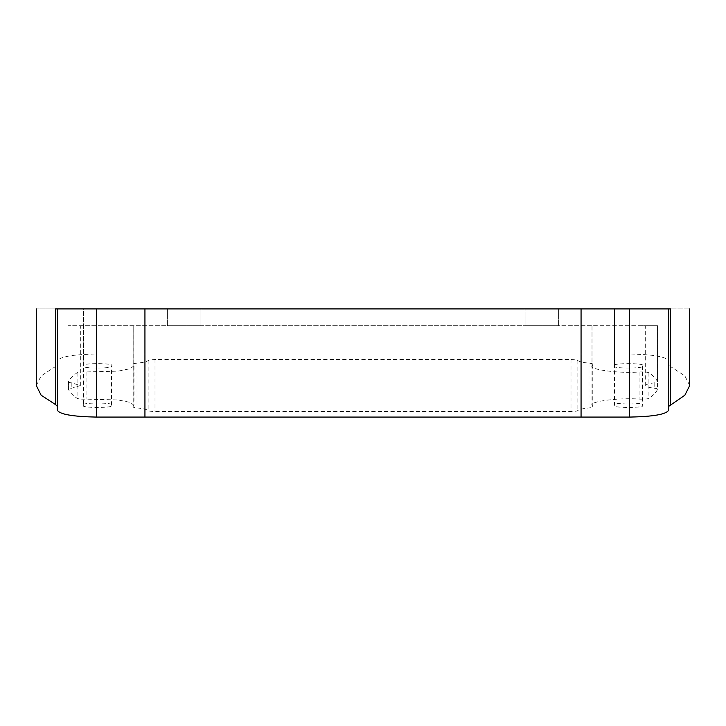 <?xml version="1.0" encoding="UTF-8"?>
<svg xmlns="http://www.w3.org/2000/svg" width="726" height="726" viewBox="0 0 726 726"><rect width="100%" height="100%" fill="white"/><g stroke="black" fill="none" stroke-linecap="round" stroke-linejoin="round"><path stroke-width="0.54" stroke-dasharray="3.63 2.72" d="M645.668 385.542C645.886 384.399 648.717 383.519 654.162 382.901C656.531 382.629 657.656 382.248 657.547 381.749C656.222 378.718 653.346 375.732 648.917 372.792C647.338 372.057 644.343 371.776 639.942 371.939C620.267 373.663 588.886 369.67 592.008 365.831L592.008 325.684L592.951 325.684L68.435 325.684L639.942 325.684L592.008 325.684L592.008 405.253C588.886 401.414 620.267 397.421 639.942 399.146C644.334 399.318 647.329 399.028 648.917 398.302C653.346 395.361 656.222 392.367 657.547 389.336L657.565 325.684L639.942 325.684L657.565 325.684L657.565 381.849L657.547 325.684L654.162 325.684L657.547 325.684L657.547 389.336C657.665 388.846 656.531 388.455 654.162 388.183C648.717 387.566 645.886 386.686 645.668 385.542L645.668 325.684L654.162 325.684L645.668 325.684M592.008 365.831L592.951 364.243L592.951 406.841L592.008 405.253M592.797 364.497C593.314 363.898 592.044 363.436 588.986 363.136C582.969 362.592 579.257 361.73 577.86 360.568C576.97 359.942 574.683 359.606 570.999 359.551L155.001 359.551C151.317 359.606 149.03 359.942 148.14 360.568C146.743 361.73 143.031 362.592 137.014 363.136C133.956 363.436 132.686 363.889 133.203 364.497L133.992 365.831L130.136 368.717L118.066 371.149L86.058 371.939C81.666 371.776 78.671 372.057 77.083 372.792C72.654 375.732 69.778 378.718 68.453 381.749L68.453 389.336C69.778 392.367 72.654 395.352 77.083 398.302C78.662 399.028 81.657 399.318 86.058 399.146L118.066 399.935L130.136 402.376L133.992 405.253L133.049 406.841L133.203 325.684L133.203 406.587C132.686 407.195 133.956 407.649 137.014 407.948C143.031 408.502 146.743 409.355 148.14 410.517C149.03 411.143 151.317 411.479 155.001 411.533L570.999 411.533C574.683 411.479 576.97 411.143 577.86 410.517C579.257 409.355 582.969 408.502 588.986 407.948C592.044 407.649 593.314 407.195 592.797 406.587L592.797 364.497M68.453 381.749C68.335 382.248 69.469 382.629 71.838 382.901L80.332 385.542L71.838 388.183C69.469 388.455 68.344 388.837 68.453 389.336L68.453 381.749M83.554 405.253C78.58 408.175 116.459 408.175 111.495 405.253C116.459 402.331 78.58 402.331 83.554 405.253L83.554 308.913L111.495 308.913L83.554 308.913L111.495 308.913L83.554 308.913L83.554 365.831C78.58 368.763 116.459 368.763 111.495 365.831C116.459 362.909 78.58 362.909 83.554 365.831M614.505 365.831C609.541 368.763 647.42 368.763 642.446 365.831C647.42 362.909 609.541 362.909 614.505 365.831L614.505 308.913L642.446 308.913L614.505 308.913L642.446 308.913L614.505 308.913L614.505 405.253C609.541 408.175 647.42 408.175 642.446 405.253C647.42 402.331 609.541 402.331 614.505 405.253M689.7 385.542L684.881 375.896L670.434 366.476L668.646 364.706L668.646 360.94C666.486 356.765 653.4 354.451 629.378 354.007L96.622 354.007C72.654 354.442 59.568 356.756 57.354 360.94L57.354 364.706L55.566 366.476L41.119 375.896L36.3 385.542M668.646 410.145L668.646 308.913L55.566 308.913C29.893 308.913 29.893 308.913 55.566 308.913L55.566 366.476M57.354 406.388L57.354 410.145M111.495 405.253L111.495 365.831M642.446 365.831L642.446 405.253M668.646 406.388L668.646 308.913L670.434 308.913C696.107 308.913 696.107 308.913 670.434 308.913L670.434 366.476M57.354 325.684L57.354 360.94M200.921 308.913L525.08 308.913L167.388 308.913L200.921 308.913L200.921 325.684L525.08 325.684L167.388 325.684L200.921 325.684L200.921 308.913M525.08 308.913L558.612 308.913L525.08 308.913L525.08 325.684L558.612 325.684L525.08 325.684L525.08 308.913M167.388 308.913L167.388 325.684L167.388 308.913M558.612 308.913L558.612 325.684L558.612 308.913M654.162 382.901L654.162 388.183M648.917 372.792L648.917 398.302M639.942 371.939L639.942 399.146M588.986 363.136L588.986 407.948M577.86 360.568L577.86 410.517M570.999 359.551L570.999 411.533M155.001 359.551L155.001 411.533M148.14 360.568L148.14 410.517M137.014 363.136L137.014 407.948M86.058 371.939L86.058 399.146M77.083 372.792L77.083 398.302M71.838 382.901L71.838 388.183M96.622 354.007L96.622 308.913M144.937 353.998L144.937 308.913M581.063 353.998L581.063 308.913M629.378 354.007L629.378 308.913M668.646 360.94L668.646 325.684M133.992 365.831L133.992 405.253M80.332 385.542L80.332 325.684"/><path stroke-width="1.09" d="M668.646 406.388L684.881 395.189L689.7 385.542L689.7 308.913M36.3 308.913L36.3 385.542L41.119 395.198L55.566 404.609L55.566 308.913C29.893 308.913 29.893 308.913 55.566 308.913L57.354 308.913L57.354 410.145C59.514 414.328 72.6 416.633 96.622 417.078L629.378 417.078C653.346 416.642 666.432 414.337 668.646 410.145L668.646 308.913L670.434 308.913C696.107 308.913 696.107 308.913 670.434 308.913L670.434 404.609M55.566 404.609L57.354 406.388M57.354 308.913L668.646 308.913M629.378 417.078L629.378 308.913M581.063 417.087L581.063 308.913M144.937 417.087L144.937 308.913M96.622 417.078L96.622 308.913"/></g></svg>
